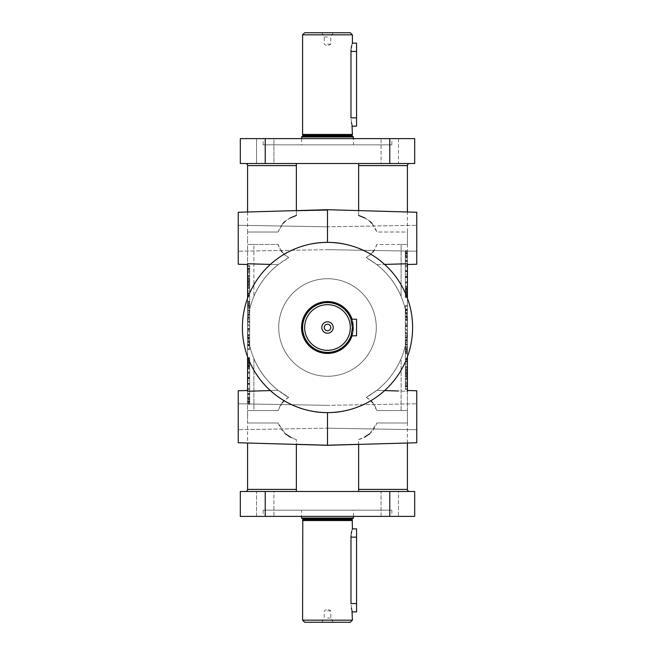 <?xml version="1.0" encoding="UTF-8"?>
<svg xmlns="http://www.w3.org/2000/svg" width="655" height="655" viewBox="0 0 655 655"><rect width="100%" height="100%" fill="white"/><g stroke="black" fill="none" stroke-linecap="round" stroke-linejoin="round"><path stroke-width="0.49" stroke-dasharray="3.27 2.46" d="M384.632 390.577A85.101 85.101 0 0 0 407.418 298.238L407.418 356.762A85.101 85.101 0 0 1 384.632 390.577L407.418 391.248L407.418 390.495L407.418 391.248L407.418 390.495L416.752 390.765L416.752 442.747L416.752 403.783L416.752 442.747L327.5 445.294L327.5 412.601C349.762 414.189 377.108 398.829 384.632 390.577C377.108 398.829 349.762 414.189 327.5 412.601C305.238 414.189 277.892 398.829 270.368 390.577L278.138 390.347A79.918 79.918 0 0 1 253.903 296.363C261.198 279.595 272.799 266.691 288.691 257.644L278.138 264.653L288.691 257.644C272.799 266.691 261.198 279.595 253.903 296.363A79.918 79.918 0 0 0 247.582 327.5A79.918 79.918 0 0 1 278.138 264.653L270.368 264.423A85.101 85.101 0 0 0 247.582 356.762L247.582 298.238A85.101 85.101 0 0 0 327.5 412.601A85.101 85.101 0 0 0 384.632 264.423L407.418 263.752L407.418 298.238A85.101 85.101 0 0 0 384.632 264.423C377.1 256.138 349.623 240.778 327.5 242.399C305.377 240.778 277.9 256.138 270.368 264.423A85.101 85.101 0 0 0 247.582 298.238L247.582 327.5A79.918 79.918 0 0 1 278.138 264.653L270.368 264.423C277.9 256.138 305.377 240.778 327.5 242.399C349.623 240.778 377.1 256.138 384.632 264.423M372.744 402.768L376.862 410.529L407.418 410.529L407.418 416.752L407.418 327.5A79.918 79.918 0 0 0 401.097 296.363A79.918 79.918 0 0 1 376.862 390.347L398.248 390.978M372.744 252.232L366.309 257.644C371.377 254.811 374.889 250.423 376.862 244.471L407.418 244.471L407.418 232.017L407.418 327.5A79.918 79.918 0 0 1 376.862 390.347L366.309 397.356C382.201 388.309 393.802 375.405 401.097 358.637L401.097 410.529L407.418 410.529L401.097 410.529L401.097 358.637A79.918 79.918 0 0 0 376.862 264.653L366.309 257.644C382.201 266.691 393.802 279.595 401.097 296.363C393.802 279.595 382.201 266.691 366.309 257.644L376.862 264.653A79.918 79.918 0 0 1 407.418 327.5L407.418 410.529L376.862 410.529C374.889 404.577 371.377 400.189 366.309 397.356L376.862 390.347L407.418 391.248L407.418 327.5A79.918 79.918 0 0 1 401.097 358.637C393.802 375.405 382.201 388.309 366.309 397.356L370.836 400.745M327.5 210.059L327.5 242.399M358.637 210.591L327.5 209.706L238.248 212.253L238.248 264.235L238.248 238.248L238.248 264.235L247.582 264.505M247.582 390.495L247.582 391.248L247.582 390.495L247.582 391.248L247.582 390.495L238.248 390.765L238.248 442.747L238.248 416.752L238.248 442.747L327.5 445.294M327.5 209.706L416.752 212.253L416.752 264.235L416.752 238.248L416.752 264.235L407.418 264.505M405.339 370.222L405.339 361.429L405.339 376.977L405.339 368.962L407.418 369.191L407.418 367.807L407.418 370.214M405.339 368.962L405.339 370.632L407.418 370.632L407.418 376.789L407.418 361.429L407.418 376.977L407.418 368.962L405.339 368.962M405.339 359.415L407.418 359.415L407.418 344.055L407.418 359.595L407.418 351.588L405.339 351.817L405.339 350.433L405.339 359.415L405.339 344.055L405.339 359.595L405.339 346.389L405.339 352.341L405.339 351.563L407.418 351.817L407.418 350.433L407.418 352.84M249.661 284.778L249.661 293.571L249.661 278.023L249.661 286.038L247.582 285.809L247.582 287.193L247.582 284.786M247.582 285.924L247.582 278.023L247.582 285.924M249.661 303.183L249.661 295.405L249.661 308.611L249.661 302.659L249.661 303.437L247.582 303.183L247.582 304.567L247.582 302.16M247.582 303.298L247.582 295.405L247.582 303.298M302.594 327.5A24.906 24.906 0 0 1 327.5 302.594A24.906 24.906 0 0 1 352.406 327.5A24.906 24.906 0 0 1 327.5 352.406A24.906 24.906 0 0 1 302.594 327.5A24.906 24.906 0 0 1 327.5 302.594A24.906 24.906 0 0 1 352.406 327.5A24.906 24.906 0 0 1 327.5 352.406A24.906 24.906 0 0 1 302.594 327.5A24.906 24.906 0 0 1 327.5 302.594A24.906 24.906 0 0 1 352.406 327.5L350.982 319.198L356.557 319.198L356.557 335.802L356.557 327.5L356.557 335.802L350.982 335.802L352.406 327.5A24.906 24.906 0 0 1 327.5 352.406A24.906 24.906 0 0 1 302.594 327.5M351.702 321.621L352.202 324.315M352.357 325.854L350.982 335.802L356.557 335.802L350.982 335.802M265.226 163.521L414.68 163.521L414.68 138.614L240.319 138.614L240.319 163.521L265.226 163.521L265.226 138.614L273.921 138.614L256.539 138.614L273.921 138.614L273.921 163.521L256.539 163.521L256.539 138.614L265.226 138.614M398.461 138.614L398.461 163.521L381.079 163.521L381.079 138.614L398.461 138.614L381.079 138.614L381.079 163.521L398.461 163.521L381.079 163.521L398.461 163.521L398.461 138.614M273.921 138.614L256.539 138.614L256.539 163.521L273.921 163.521L256.539 163.521L273.921 163.521L273.921 138.614M407.418 165.592L358.637 165.592L358.637 163.521L409.49 163.521L245.51 163.521L296.363 163.521L296.363 210.673L327.5 209.78L358.637 210.673L358.637 215.454C367.43 217.738 373.506 223.257 376.862 232.017L407.418 232.017L407.418 211.991M247.582 422.983L278.138 422.983L247.582 422.983L278.138 422.983L247.582 422.983L247.582 416.752L247.582 443.009M290.484 437.139L296.363 439.546C287.545 437.245 281.47 431.719 278.138 422.983L285.22 433.708M247.582 489.408L296.363 489.408L296.363 439.546L296.363 491.479L245.51 491.479L296.363 491.479L296.363 444.327L327.5 445.22L358.637 444.327L358.637 439.546C367.455 437.245 373.53 431.719 376.862 422.983L369.78 433.708M407.418 390.495L407.418 244.471L401.097 244.471L401.097 296.363L401.097 244.471L407.418 244.471L376.862 244.471L374.062 250.472M407.418 443.009L407.418 416.752L407.418 422.983L376.862 422.983L407.418 422.983M358.637 444.409L358.637 491.479L409.49 491.479L358.637 491.479L358.637 439.546L364.516 437.139M376.281 327.5A48.781 48.781 0 0 0 327.5 278.719A48.781 48.781 0 0 0 278.719 327.5A48.781 48.781 0 0 0 327.5 376.281A48.781 48.781 0 0 0 376.281 327.5A48.781 48.781 0 0 0 327.5 278.719A48.781 48.781 0 0 0 278.719 327.5A48.781 48.781 0 0 0 327.5 376.281A48.781 48.781 0 0 0 376.281 327.5M263.154 144.837L263.154 138.614L391.846 138.614L391.846 144.837L263.154 144.837L391.846 144.837M352.406 34.83L302.594 34.83M351.039 49.796L351.203 48.241M351.71 45.531L352.21 43.746M351.432 122.477L350.982 117.851L350.982 51.434L356.557 51.434L356.557 43.132M351.981 124.778L351.71 123.721M352.406 134.463L302.594 134.463M302.381 136.535L352.619 136.535L302.381 136.535M301.554 138.614L301.554 144.837L353.446 144.837L353.446 138.614M353.446 136.952L301.554 136.952M353.446 144.837L301.554 144.837M327.5 36.975L324.233 36.975L327.5 36.975M327.5 32.75L321.793 32.75L327.5 32.75M327.5 44.163L330.767 44.163L327.5 44.163M352.202 327.5A24.702 24.702 0 0 1 327.5 352.202A24.702 24.702 0 0 1 302.798 327.5A24.702 24.702 0 0 1 327.5 302.798A24.702 24.702 0 0 1 352.202 327.5A24.702 24.702 0 0 1 327.5 352.202A24.702 24.702 0 0 1 302.798 327.5A24.702 24.702 0 0 1 327.5 302.798A24.702 24.702 0 0 1 352.202 327.5A24.702 24.702 0 0 1 327.5 352.202A24.702 24.702 0 0 1 302.798 327.5A24.702 24.702 0 0 1 327.5 302.798A24.702 24.702 0 0 1 352.202 327.5A24.702 24.702 0 0 1 327.5 352.202A24.702 24.702 0 0 1 302.798 327.5A24.702 24.702 0 0 1 327.5 302.798A24.702 24.702 0 0 1 352.202 327.5A24.702 24.702 0 0 0 327.5 302.798A24.702 24.702 0 0 0 302.798 327.5A24.702 24.702 0 0 1 327.5 302.798A24.702 24.702 0 0 1 352.202 327.5A24.702 24.702 0 0 0 327.5 302.798A24.702 24.702 0 0 0 302.798 327.5A24.702 24.702 0 0 1 327.5 302.798A24.702 24.702 0 0 1 352.202 327.5M352.079 319.198A25.946 25.946 0 0 1 327.5 353.446A25.946 25.946 0 0 1 301.554 327.5A25.946 25.946 0 0 1 327.5 301.554A25.946 25.946 0 0 1 353.446 327.5A25.946 25.946 0 0 1 327.5 353.446A25.946 25.946 0 0 1 301.554 327.5A25.946 25.946 0 0 1 327.5 301.554A25.946 25.946 0 0 1 353.446 327.5A25.946 25.946 0 0 0 327.5 301.554A25.946 25.946 0 0 0 301.554 327.5A25.946 25.946 0 0 0 327.5 353.446A25.946 25.946 0 0 0 353.446 327.5A25.946 25.946 0 0 1 352.079 335.802M353.029 327.5A25.529 25.529 0 0 1 327.5 353.029A25.529 25.529 0 0 1 301.971 327.5A25.529 25.529 0 0 1 327.5 301.971A25.529 25.529 0 0 1 353.029 327.5M350.335 327.5A22.835 22.835 0 0 1 327.5 350.335A22.835 22.835 0 0 1 304.665 327.5A22.835 22.835 0 0 1 327.5 304.665A22.835 22.835 0 0 1 350.335 327.5M330.767 327.5A3.267 3.267 0 0 0 327.5 324.233A3.267 3.267 0 0 0 324.233 327.5A3.267 3.267 0 0 0 327.5 330.767A3.267 3.267 0 0 0 330.767 327.5A3.267 3.267 0 0 0 327.5 324.233A3.267 3.267 0 0 0 324.233 327.5A3.267 3.267 0 0 0 327.5 330.767A3.267 3.267 0 0 0 330.767 327.5A3.267 3.267 0 0 1 327.5 330.767A3.267 3.267 0 0 1 324.233 327.5A3.267 3.267 0 0 1 327.5 324.233A3.267 3.267 0 0 1 330.767 327.5M333.207 327.5A5.707 5.707 0 0 0 327.5 321.793A5.707 5.707 0 0 0 321.793 327.5A5.707 5.707 0 0 0 327.5 333.207A5.707 5.707 0 0 0 333.207 327.5M327.5 610.837L330.767 610.837L327.5 610.837M327.5 618.025L330.767 618.025L327.5 618.025M352.406 520.537L302.594 520.537M351.039 535.512L351.203 533.948M351.71 531.246L352.21 529.461M351.432 608.192L350.982 603.566L350.982 537.149L356.557 537.149L356.557 528.847M351.981 610.493L351.71 609.437M302.594 620.17L352.406 620.17M350.982 319.198L356.557 319.198L350.982 319.198L352.406 327.5M381.079 516.386L398.461 516.386L381.079 516.386L381.079 491.479L398.461 491.479L398.461 516.386L381.079 516.386L398.461 516.386L398.461 491.479L381.079 491.479L398.461 491.479L381.079 491.479L381.079 516.386M256.539 516.386L273.921 516.386L256.539 516.386L256.539 491.479L273.921 491.479L273.921 516.386L256.539 516.386L273.921 516.386L273.921 491.479L256.539 491.479L273.921 491.479L256.539 491.479L256.539 516.386M391.846 510.163L391.846 516.386L263.154 516.386L263.154 510.163L391.846 510.163L263.154 510.163M353.446 516.386L353.446 510.163L301.554 510.163L301.554 516.386M301.554 518.048L353.446 518.048M302.381 518.465L352.619 518.465L302.381 518.465M327.5 622.25L321.793 622.25L327.5 622.25M282.256 252.232L288.691 257.644C283.623 254.811 280.111 250.423 278.138 244.471L253.903 244.471L253.903 296.363L253.903 244.471L247.582 244.471L278.138 244.471L247.582 244.471L247.582 391.248L278.138 390.347L288.691 397.356C272.799 388.309 261.198 375.405 253.903 358.637L253.903 410.529L247.582 410.529L278.138 410.529L247.582 410.529L247.582 327.5A79.918 79.918 0 0 0 253.903 358.637A79.918 79.918 0 0 1 247.582 327.5L247.582 416.752L247.582 410.529L278.138 410.529C280.111 404.577 283.623 400.189 288.691 397.356L278.138 390.347A79.918 79.918 0 0 1 247.582 327.5L247.582 238.248L247.582 244.471L278.138 244.471L280.938 250.472M407.418 298.238L407.418 356.762A85.101 85.101 0 0 0 327.5 242.399A85.101 85.101 0 0 0 270.368 390.577C277.892 398.829 305.238 414.189 327.5 412.601M296.363 215.454L296.363 163.521L296.363 215.454C287.57 217.738 281.494 223.257 278.138 232.017L247.582 232.017L278.138 232.017L282.935 223.47M247.582 211.991L247.582 232.017L278.138 232.017L247.582 232.017L247.582 238.248L247.582 232.017M290.509 217.845L285.179 221.325M358.637 165.592L358.637 215.454M364.491 217.845L369.821 221.325M372.065 223.47L376.862 232.017L407.418 232.017M405.339 297.1L405.339 250.701L405.339 297.1L407.418 297.403L407.418 252.584M405.339 250.701L407.418 251.004L405.339 250.701M405.339 252.584L407.418 252.445L407.418 282.845M405.339 260.117L407.418 260.117M405.339 270.982L407.418 270.982M405.339 282.845L407.418 282.51L407.418 297.1M405.339 288.397L407.418 288.397L407.418 287.177L405.339 287.177L405.339 288.397M405.339 292.482L407.418 292.482M405.339 255.09L405.339 296.74L405.339 252.756L405.339 276.344L405.339 253.395L405.339 255.286L407.418 255.286L407.418 251.397L407.418 296.74L407.418 255.09M405.339 251.397L407.418 251.397M405.339 294.488L407.418 294.488L405.339 294.488M405.339 281.814L407.418 281.814M405.339 276.926L407.418 276.926M405.339 271.317L407.418 271.317L407.418 295.372L407.418 252.756L407.418 276.344L407.418 271.317L405.339 271.317M405.339 261.73L407.418 261.73M407.418 274.339L407.418 253.452L407.418 294.652L407.418 274.339L405.339 274.339L405.339 257.759L407.418 257.759L405.339 257.759L405.339 253.452L407.418 253.452M405.339 253.452L405.339 274.339M405.339 289.125L407.418 289.125M405.339 270.679L407.418 270.679L405.339 270.679M405.339 252.756L407.418 252.756L405.339 252.756M405.339 295.372L407.418 295.372L405.339 295.372M407.418 378.811L407.418 385.075L407.418 378.811L405.339 378.811L405.339 384.166L405.339 378.811M407.418 385.075L405.339 385.075L405.339 384.166L405.339 385.075L407.418 385.075M405.339 376.789L407.418 376.789M407.418 370.222L407.418 367.807L407.418 370.632L405.339 370.632L405.339 370.214M407.418 367.807L405.339 368.208L407.418 367.807M405.339 369.191L405.339 370.632L407.418 370.632L405.339 370.632L405.339 369.191L407.418 369.191M405.339 351.817L405.339 353.258L407.418 353.258L407.418 350.433L407.418 351.817L405.339 351.817L405.339 353.258L407.418 353.258L407.418 359.415M407.418 350.433L405.339 350.834L407.418 350.433M407.418 351.817L407.418 353.258L405.339 353.258L405.339 352.84M405.339 335.884L405.339 333.059L407.418 333.059L407.418 335.884L407.418 333.059L405.339 333.059L405.339 335.884L407.418 335.884M407.418 339.994L407.418 328.941L407.418 339.994M405.339 339.994L405.339 328.941L405.339 339.994M407.418 328.941L407.418 326.681L407.418 328.941L405.339 328.941L405.339 326.681L405.339 328.941M407.418 316.39L407.418 324.896L407.418 309.856L407.418 317.176L405.339 317.176L405.339 324.896L405.339 309.856L405.339 316.39L407.418 316.39L405.339 316.39L405.339 317.176L405.339 316.39M407.418 332.543L407.418 337.644L407.418 332.543L405.339 332.543L405.339 337.644L407.418 337.644L405.339 337.644L405.339 332.543L407.418 332.543M407.418 333.354L405.339 333.354L407.418 333.354M407.418 337.464L407.418 334.304L407.418 337.464L405.339 337.464L405.339 334.304L405.339 337.464L407.418 337.464M407.418 326.812L407.418 329.702L407.418 326.812M405.339 326.812L405.339 329.702L405.339 326.812M407.418 326.108L405.339 326.108L407.418 326.108M407.418 330.521L407.418 325.298L407.418 329.694L405.339 329.702L405.339 330.521L405.339 325.298L405.339 329.694L407.418 329.702L407.418 330.521L405.339 330.521M407.418 325.298L405.339 325.298L407.418 325.298M407.418 313.925L407.418 316.823L407.418 313.925M405.339 313.925L405.339 316.823L405.339 313.925M407.418 313.221L405.339 313.221L407.418 313.221M407.418 317.634L407.418 312.41L407.418 316.815L405.339 316.823L405.339 317.634L405.339 312.41L405.339 316.815L407.418 316.823L407.418 317.634L405.339 317.634M407.418 312.41L405.339 312.41L407.418 312.41M407.418 310.126L407.418 305.435L407.418 310.126M405.339 310.601L405.339 305.435L405.339 310.601L407.418 310.601M405.339 305.435L407.418 305.435L405.339 305.435M407.418 309.242L407.418 306.253L407.418 309.242M405.339 309.79L405.339 306.253L407.418 306.253L407.418 309.52L407.418 306.253L405.339 306.253L405.339 309.79L407.418 309.79M405.339 309.52L405.339 306.253L405.339 309.52L407.418 309.52M249.661 357.9L249.661 404.299L249.661 357.9L247.582 357.597L247.582 402.416M249.661 404.299L247.582 403.996L249.661 404.299M249.661 402.416L247.582 402.555L247.582 372.155M249.661 394.883L247.582 394.883M249.661 384.018L247.582 384.018M249.661 372.155L247.582 372.49L247.582 357.9M249.661 366.603L247.582 366.603L247.582 367.823L249.661 367.823L249.661 366.603M249.661 362.518L247.582 362.518M249.661 399.91L249.661 358.26L249.661 402.244L249.661 378.656L249.661 401.605L249.661 399.714L247.582 399.714L247.582 403.603L247.582 358.26L247.582 399.91M249.661 403.603L247.582 403.603M249.661 360.512L247.582 360.512L249.661 360.512M249.661 373.186L247.582 373.186M249.661 378.074L247.582 378.074M249.661 383.683L247.582 383.683L247.582 359.628L247.582 402.244L247.582 378.656L247.582 383.683L249.661 383.683M249.661 393.27L247.582 393.27M247.582 380.661L247.582 401.548L247.582 360.348L247.582 380.661L249.661 380.661L249.661 397.241L247.582 397.241L249.661 397.241L249.661 401.548L247.582 401.548M249.661 401.548L249.661 380.661M249.661 365.875L247.582 365.875M249.661 384.321L247.582 384.321L249.661 384.321M249.661 402.244L247.582 402.244L249.661 402.244M249.661 359.628L247.582 359.628L249.661 359.628M247.582 276.189L247.582 269.925L247.582 276.189L249.661 276.189L249.661 270.834L249.661 276.189M247.582 269.925L249.661 269.925L249.661 270.834L249.661 269.925L247.582 269.925M249.661 278.211L247.582 278.211M247.582 284.778L249.661 284.368L247.582 284.368L249.661 284.368L249.661 284.786M249.661 285.809L249.661 284.368L249.661 287.193L249.661 284.368L247.582 284.368L247.582 285.809M247.582 287.193L249.661 286.792L247.582 287.193M249.661 295.585L247.582 295.585M247.582 303.183L247.582 301.742L249.661 301.742L247.582 301.742L249.661 301.742L249.661 302.16M247.582 304.567L249.661 304.166L247.582 304.567M249.661 319.116L249.661 321.941L247.582 321.941L247.582 319.116L247.582 321.941L249.661 321.941L249.661 319.116L247.582 319.116M247.582 315.006L247.582 326.059L247.582 315.006M249.661 315.006L249.661 326.059L249.661 315.006M247.582 326.059L247.582 328.319L247.582 326.059L249.661 326.059L249.661 328.319L249.661 326.059M247.582 338.61L247.582 330.104L247.582 345.144L247.582 337.824L249.661 337.824L249.661 330.104L249.661 345.144L249.661 338.61L247.582 338.61L249.661 338.61L249.661 337.824L249.661 338.61M247.582 322.456L247.582 317.356L247.582 322.456L249.661 322.456L249.661 317.356L247.582 317.356L249.661 317.356L249.661 322.456L247.582 322.456M247.582 321.646L249.661 321.646L247.582 321.646M247.582 317.536L247.582 320.696L247.582 317.536L249.661 317.536L249.661 320.696L249.661 317.536L247.582 317.536M247.582 328.188L247.582 325.298L247.582 328.188M249.661 328.188L249.661 325.298L249.661 328.188M247.582 328.892L249.661 328.892L247.582 328.892M247.582 324.479L247.582 329.702L247.582 325.306L249.661 325.298L249.661 324.479L249.661 329.702L249.661 325.306L247.582 325.298L247.582 324.479L249.661 324.479M247.582 329.702L249.661 329.702L247.582 329.702M247.582 341.075L247.582 338.177L247.582 341.075M249.661 341.075L249.661 338.177L249.661 341.075M247.582 341.779L249.661 341.779L247.582 341.779M247.582 337.366L247.582 342.59L247.582 338.185L249.661 338.177L249.661 337.366L249.661 342.59L249.661 338.185L247.582 338.177L247.582 337.366L249.661 337.366M247.582 342.59L249.661 342.59L247.582 342.59M247.582 344.874L247.582 349.565L247.582 344.874M249.661 344.399L249.661 349.565L249.661 344.399L247.582 344.399M249.661 349.565L247.582 349.565L249.661 349.565M247.582 345.758L247.582 348.747L247.582 345.758M249.661 345.21L249.661 348.747L247.582 348.747L247.582 345.48L247.582 348.747L249.661 348.747L249.661 345.21L247.582 345.21M249.661 345.48L249.661 348.747L249.661 345.48L247.582 345.48M352.357 329.121L352.202 330.734M351.71 333.37L351.432 334.402M376.862 264.653L407.418 263.752L376.862 264.653M247.582 263.752L247.582 391.248L258.185 390.937M358.637 491.479L296.363 491.479L358.637 491.479L358.637 444.327M247.582 356.762A85.101 85.101 0 0 0 270.368 390.577L247.582 391.248L247.582 298.238M238.248 238.248L238.248 251.217L238.248 238.248M282.256 402.768L278.138 410.529L253.903 410.529L253.903 358.637C261.198 375.405 272.799 388.309 288.691 397.356L284.164 400.745M416.752 238.248L416.752 225.271L416.752 238.248M238.248 416.752L238.248 429.729L238.248 416.752M416.752 416.752L416.752 403.783L416.752 416.752M356.557 611.868L356.557 537.149M304.665 622.25L350.335 622.25M301.971 518.465L353.029 518.465M301.554 510.163L353.446 510.163M263.154 516.386L391.846 516.386M389.774 491.479L414.68 491.479L414.68 516.386L240.319 516.386L240.319 491.479L389.774 491.479L389.774 516.386M356.557 126.153L356.557 51.434M350.335 32.75L304.665 32.75M353.029 136.535L301.971 136.535M391.846 138.614L263.154 138.614M407.418 344.162L407.418 339.814L407.418 344.162L405.339 344.162L405.339 344.98L405.339 339.814L405.339 344.162L407.418 344.162M407.418 353.667L407.418 358.768L407.418 353.667L405.339 353.667L405.339 358.768L405.339 353.667L407.418 353.667M407.418 363.951L407.418 369.756L407.418 363.951L405.339 363.951L405.339 369.756L405.339 363.951L407.418 363.951M407.418 378.893L407.418 382.037L407.418 378.074L407.418 378.893L405.339 378.893L405.339 382.037L405.339 378.074L405.339 378.893L407.418 378.893M407.418 295.593L405.339 295.593M407.418 277.401L405.339 277.728L407.418 277.401M407.418 265.422L405.339 265.422M407.418 386.327L407.418 383.118L407.418 386.327L405.339 386.327L405.339 389.496L405.339 383.118L405.339 386.327M407.418 373.424L407.418 376.633L407.418 370.681L407.418 373.424L405.339 373.424L405.339 376.633L405.339 373.424M407.418 361.208L407.418 362.027L407.418 361.208L405.339 361.208L405.339 362.027L405.339 361.208L407.418 361.208M407.418 349.131L407.418 352.341L407.418 346.389L407.418 349.131L405.339 349.131M407.418 320.442L407.418 323.586L407.418 319.624L407.418 320.442L405.339 320.442L405.339 323.586L405.339 319.624L405.339 320.442L407.418 320.442M247.582 310.838L247.582 315.186L247.582 310.838L249.661 310.838L249.661 310.02L249.661 315.186L249.661 310.838L247.582 310.838M247.582 301.333L247.582 296.232L247.582 301.333L249.661 301.333L249.661 296.232L249.661 301.333L247.582 301.333M247.582 291.049L247.582 285.244L247.582 291.049L249.661 291.049L249.661 285.244L249.661 291.049L247.582 291.049M247.582 276.107L247.582 272.963L247.582 276.926L247.582 276.107L249.661 276.107L249.661 272.963L249.661 276.926L249.661 276.107L247.582 276.107M247.582 359.407L249.661 359.407M247.582 377.599L249.661 377.272L247.582 377.599M247.582 389.578L249.661 389.578M247.582 268.673L247.582 271.882L247.582 268.673L249.661 268.673L249.661 265.504L249.661 271.882L249.661 268.673M247.582 281.576L247.582 278.367L247.582 284.319L247.582 281.576L249.661 281.576L249.661 278.367L249.661 281.576M247.582 293.792L247.582 292.973L247.582 293.792L249.661 293.792L249.661 292.973L249.661 293.792L247.582 293.792M247.582 305.869L247.582 302.659L247.582 308.611L247.582 305.869L249.661 305.869M247.582 334.558L247.582 331.414L247.582 335.376L247.582 334.558L249.661 334.558L249.661 331.414L249.661 335.376L249.661 334.558L247.582 334.558M296.363 489.408L296.363 491.479M358.637 163.521L296.363 163.521M249.661 348.747L247.582 348.747L249.661 348.747M249.661 345.865L247.582 345.865M249.661 335.376L247.582 335.376L249.661 335.376M249.661 331.414L247.582 331.414L249.661 331.414M249.661 319.771L247.582 319.771L249.661 319.771M249.661 318.166L247.582 318.166L249.661 318.166M249.661 314.539L247.582 314.539M249.661 315.186L247.582 315.186L249.661 315.186M249.661 314.367L247.582 314.367L249.661 314.367M249.661 310.683L247.582 310.683M249.661 310.02L247.582 310.02L249.661 310.02M247.582 304.436L247.582 306.712L247.582 304.436L249.661 304.436L249.661 306.712L249.661 304.436M249.661 306.712L247.582 306.712M249.661 308.611L247.582 308.611M249.661 307.801L247.582 307.801M249.661 306.974L247.582 306.974M249.661 304.248L247.582 304.248M249.661 303.437L247.582 303.412M249.661 302.659L247.582 302.659M249.661 305.255L247.582 305.255M249.661 305.574L247.582 305.574M249.661 296.232L247.582 296.232L249.661 296.232M249.661 292.973L247.582 292.973L249.661 292.973M249.661 288.536L247.582 288.536L249.661 288.536M249.661 287.725L247.582 287.725L249.661 287.725M249.661 285.244L247.582 285.244L249.661 285.244M247.582 280.144L247.582 282.42L247.582 280.144L249.661 280.144L249.661 282.42L249.661 280.144M249.661 282.42L247.582 282.42M249.661 284.319L247.582 284.319M249.661 283.509L247.582 283.509M249.661 282.682L247.582 282.682M249.661 279.947L247.582 279.947M249.661 279.145L247.582 279.145M249.661 278.367L247.582 278.367M249.661 280.962L247.582 280.962M249.661 281.282L247.582 281.282M249.661 276.926L247.582 276.926L249.661 276.926M249.661 272.963L247.582 272.963L249.661 272.963M249.661 270.998L247.582 270.998M249.661 271.882L247.582 271.882M249.661 269.107L247.582 269.107L249.661 269.107M249.661 268.288L247.582 268.288L249.661 268.288M249.661 265.504L247.582 265.504M249.661 266.38L247.582 266.38M249.661 301.742L247.582 301.742M249.661 295.405L247.582 295.405M249.661 286.038L247.582 286.038L249.661 286.038M249.661 278.023L247.582 278.023M247.582 401.327L249.661 401.327M247.582 397.102L249.661 397.102M247.582 388.521L249.661 388.521M247.582 378.017L249.661 378.017M247.582 361.961L249.661 361.961M249.661 366.071L247.582 366.071M249.661 378.656L247.582 378.656M249.661 378.353L247.582 378.353M249.661 360.348L247.582 360.348M249.661 361.241L247.582 361.241M249.661 359.955L247.582 359.955M249.661 401.605L247.582 401.605M249.661 398.936L247.582 398.936M249.661 394.187L247.582 394.187M249.661 389.635L247.582 389.635M249.661 383.404L247.582 383.404M249.661 383.633L247.582 383.633M249.661 372.073L247.582 372.073M249.661 367.602L247.582 367.602M249.661 368.74L247.582 368.74M249.661 368.462L247.582 368.462M249.661 364.655L247.582 364.655M249.661 364.491L247.582 364.491M249.661 362.845L247.582 362.845M249.661 360.234L247.582 360.234L249.661 360.234M249.661 358.457L247.582 358.457M249.661 403.439L247.582 403.439M249.661 360.185L247.582 360.185M249.661 363.484L247.582 363.484M249.661 363.541L247.582 363.541M249.661 364.352L247.582 364.352M249.661 366.874L247.582 366.874M249.661 373.211L247.582 373.211M249.661 377.575L247.582 377.575M249.661 384.133L247.582 384.133M249.661 388.464L247.582 388.464M249.661 393.966L247.582 393.966M249.661 397.438L247.582 397.438M249.661 398.273L247.582 398.273L249.661 398.273M249.661 398.33L247.582 398.33M249.661 399.108L247.582 399.108M249.661 399.272L247.582 399.272M249.661 401.662L247.582 401.662M249.661 400.663L247.582 400.663M249.661 401.965L247.582 401.965M405.339 306.253L407.418 306.253L405.339 306.253M405.339 309.135L407.418 309.135M405.339 319.624L407.418 319.624L405.339 319.624M405.339 323.586L407.418 323.586L405.339 323.586M405.339 335.229L407.418 335.229L405.339 335.229M405.339 336.834L407.418 336.834L405.339 336.834M405.339 340.461L407.418 340.461M405.339 339.814L407.418 339.814L405.339 339.814M405.339 340.633L407.418 340.633L405.339 340.633M405.339 344.317L407.418 344.317M405.339 344.98L407.418 344.98L405.339 344.98M407.418 350.564L407.418 348.288L407.418 350.564L405.339 350.564L405.339 348.288L405.339 350.564M405.339 348.288L407.418 348.288M405.339 346.389L407.418 346.389M405.339 347.199L407.418 347.199M405.339 348.026L407.418 348.026M405.339 350.752L407.418 350.752M405.339 352.341L407.418 352.341M405.339 349.745L407.418 349.745M405.339 349.426L407.418 349.426M405.339 358.768L407.418 358.768L405.339 358.768M405.339 362.027L407.418 362.027L405.339 362.027M405.339 366.464L407.418 366.464L405.339 366.464M405.339 367.275L407.418 367.275L405.339 367.275M405.339 369.756L407.418 369.756L405.339 369.756M407.418 374.856L407.418 372.58L407.418 374.856L405.339 374.856L405.339 372.58L405.339 374.856M405.339 372.58L407.418 372.58M405.339 370.681L407.418 370.681M405.339 371.491L407.418 371.491M405.339 372.318L407.418 372.318M405.339 375.053L407.418 375.053M405.339 375.855L407.418 375.855M405.339 376.633L407.418 376.633M405.339 374.038L407.418 374.038M405.339 373.718L407.418 373.718M405.339 378.074L407.418 378.074L405.339 378.074M405.339 382.037L407.418 382.037L405.339 382.037M405.339 384.002L407.418 384.002M405.339 383.118L407.418 383.118M405.339 385.893L407.418 385.893L405.339 385.893M405.339 386.712L407.418 386.712L405.339 386.712M405.339 389.496L407.418 389.496M405.339 388.62L407.418 388.62M405.339 353.258L407.418 353.258M405.339 351.588L407.418 351.588M405.339 359.595L407.418 359.595M405.339 376.977L407.418 376.977M407.418 253.673L405.339 253.673M407.418 257.898L405.339 257.898M407.418 266.479L405.339 266.479M407.418 276.983L405.339 276.983M407.418 293.039L405.339 293.039M405.339 288.929L407.418 288.929M405.339 276.344L407.418 276.344M405.339 276.647L407.418 276.647M405.339 294.652L407.418 294.652M405.339 293.759L407.418 293.759M405.339 295.045L407.418 295.045M405.339 253.395L407.418 253.395M405.339 256.064L407.418 256.064M405.339 260.813L407.418 260.813M405.339 265.365L407.418 265.365M405.339 271.596L407.418 271.596M405.339 271.366L407.418 271.366M405.339 282.927L407.418 282.927M405.339 287.398L407.418 287.398M405.339 286.26L407.418 286.26M405.339 286.538L407.418 286.538M405.339 290.345L407.418 290.345M405.339 290.509L407.418 290.509M405.339 292.155L407.418 292.155M405.339 294.766L407.418 294.766L405.339 294.766M405.339 296.543L407.418 296.543M405.339 251.561L407.418 251.561M405.339 294.815L407.418 294.815M405.339 291.516L407.418 291.516M405.339 291.459L407.418 291.459M405.339 290.648L407.418 290.648M405.339 288.126L407.418 288.126M405.339 281.789L407.418 281.789M405.339 277.425L407.418 277.425M405.339 270.867L407.418 270.867M405.339 266.536L407.418 266.536M405.339 261.034L407.418 261.034M405.339 257.562L407.418 257.562M405.339 256.727L407.418 256.727L405.339 256.727M405.339 256.67L407.418 256.67M405.339 255.892L407.418 255.892M405.339 255.728L407.418 255.728M405.339 253.338L407.418 253.338M405.339 254.336L407.418 254.336M405.339 253.035L407.418 253.035M407.418 327.5L407.418 263.752L407.418 327.5M407.418 356.762L407.418 391.248M358.637 489.408L407.418 489.408M352.202 135.29L302.798 135.29M352.202 136.117L302.798 136.117M352.218 327.5A24.718 24.718 0 0 1 327.5 352.218A24.718 24.718 0 0 1 302.782 327.5A24.718 24.718 0 0 1 327.5 302.782A24.718 24.718 0 0 1 352.218 327.5A24.718 24.718 0 0 1 327.5 352.218A24.718 24.718 0 0 1 302.782 327.5A24.718 24.718 0 0 1 327.5 302.782A24.718 24.718 0 0 1 352.218 327.5M351.203 319.198A25.119 25.119 0 0 1 327.5 352.619A25.119 25.119 0 0 1 302.381 327.5A25.119 25.119 0 0 1 327.5 302.381A25.119 25.119 0 0 1 351.203 335.802M352.202 518.883L302.798 518.883M352.202 519.71L302.798 519.71M296.363 165.592L247.582 165.592M407.418 379.712L405.339 379.712M405.339 333.46L407.418 333.46M405.339 317.7L407.418 317.7M407.418 313.933L405.339 313.933M407.418 316.291L405.339 316.291M407.418 316.815L405.339 316.815M247.582 275.288L249.661 275.288M249.661 321.54L247.582 321.54M249.661 337.3L247.582 337.3M247.582 341.067L249.661 341.067M247.582 338.709L249.661 338.709M247.582 338.185L249.661 338.185M350.982 603.566L356.557 603.566M352.218 519.816L302.782 519.816M265.226 491.479L265.226 516.386M350.982 117.851L356.557 117.851M352.218 135.184L302.782 135.184M389.774 163.521L389.774 138.614M327.5 226.827L238.248 225.271L327.5 226.827L416.752 225.271L327.5 226.827M327.5 428.173L416.752 429.729L327.5 428.173L238.248 429.729L327.5 428.173M327.5 405.339L238.248 403.783L327.5 405.339L416.752 403.783L327.5 405.339M327.5 249.661L416.752 251.217L327.5 249.661L238.248 251.217L327.5 249.661M333.207 32.75L330.767 36.975L330.767 44.163L327.5 46.055L324.233 44.163L324.233 36.975L321.793 32.75M333.207 622.25L330.767 618.025L330.767 610.837L327.5 608.945L324.233 610.837L324.233 618.025L321.793 622.25M407.418 297.403L405.339 297.403M407.418 289.592L405.339 289.592M407.418 361.429L405.339 361.429M407.418 344.055L405.339 344.055M407.418 342.246L405.339 342.246M407.418 326.681L405.339 326.681M407.418 319.288L405.339 319.288M407.418 324.896L405.339 324.896M407.418 309.856L405.339 309.856M407.418 310.339L405.339 310.339M247.582 357.597L249.661 357.597M247.582 365.408L249.661 365.408M247.582 293.571L249.661 293.571M247.582 310.945L249.661 310.945M247.582 312.754L249.661 312.754M247.582 328.319L249.661 328.319M247.582 335.712L249.661 335.712M247.582 330.104L249.661 330.104M247.582 345.144L249.661 345.144M247.582 344.661L249.661 344.661M249.661 377.853L247.582 377.853M249.661 358.26L247.582 358.26M405.339 277.147L407.418 277.147M405.339 296.74L407.418 296.74"/><path stroke-width="0.98" d="M247.582 390.495L238.248 390.765L238.248 442.747L327.5 445.294L416.752 442.747L416.752 390.765L407.418 390.495M398.248 390.978L384.632 390.577M327.5 445.294L327.5 412.601M351.432 334.402L352.406 327.5A24.906 24.906 0 0 0 327.5 302.594A24.906 24.906 0 0 0 302.594 327.5A24.906 24.906 0 0 0 327.5 352.406A24.906 24.906 0 0 0 352.406 327.5L350.982 319.198L351.702 321.621M352.202 324.315L352.357 325.854M409.49 163.521A2.08 2.08 0 0 0 407.418 165.592L407.418 211.991M247.582 443.009L247.582 489.408A2.08 2.08 0 0 1 245.51 491.479M285.22 433.708L290.484 437.139M370.836 400.745L372.744 402.768M409.49 491.479A2.08 2.08 0 0 1 407.418 489.408L407.418 443.009M369.78 433.708L364.516 437.139M356.557 51.434L356.557 117.851L350.982 117.851C352.537 128.568 352.537 128.568 350.982 117.851L350.982 51.434C352.537 40.716 352.537 40.716 350.982 51.434L356.557 51.434L356.557 43.132L352.406 43.132L352.406 34.83L350.335 32.75L304.665 32.75L302.594 34.83L302.594 134.463L352.406 134.463L351.981 124.778M350.982 51.434L351.039 49.796M351.203 48.241L351.71 45.531M352.21 43.746L352.357 43.287M351.71 123.721L351.432 122.477M302.381 136.535A0.418 0.418 0 0 0 302.798 136.117L302.798 135.29A0.418 0.418 0 0 0 302.782 135.184L302.594 134.463M352.406 134.463L352.218 135.184A0.418 0.418 0 0 0 352.202 135.29L352.202 136.117A0.418 0.418 0 0 0 352.619 136.535M353.446 138.614L353.029 136.535L301.971 136.535L301.554 138.614M301.554 136.952L353.446 136.952M302.594 34.83L352.406 34.83M301.971 518.465L301.554 518.048L353.446 518.048L353.029 518.465L301.971 518.465M304.665 622.25L302.594 620.17L352.406 620.17L350.335 622.25L304.665 622.25M302.381 518.465A0.418 0.418 0 0 1 302.798 518.883L302.798 519.71A0.418 0.418 0 0 1 302.782 519.816L302.594 620.17M356.557 537.149L356.557 603.566L350.982 603.566C352.537 614.284 352.537 614.284 350.982 603.566L350.982 537.149L356.557 537.149L356.557 528.847L352.406 528.847L352.218 519.816A0.418 0.418 0 0 1 352.202 519.71L352.202 518.883A0.418 0.418 0 0 1 352.619 518.465M350.982 537.149C352.537 526.432 352.537 526.432 350.982 537.149L351.039 535.512M351.203 533.948L351.71 531.246M352.21 529.461L352.357 529.003M352.406 620.17L351.981 610.493M351.71 609.437L351.432 608.192M301.554 516.386L301.554 518.048M353.446 518.048L353.446 516.386M302.594 520.537L352.406 520.537M296.363 444.327L327.5 445.22L358.637 444.327M280.938 250.472L282.256 252.232M304.665 327.5A22.835 22.835 0 0 0 327.5 350.335A22.835 22.835 0 0 0 350.335 327.5A22.835 22.835 0 0 0 327.5 304.665A22.835 22.835 0 0 0 304.665 327.5M330.767 327.5A3.267 3.267 0 0 1 327.5 330.767A3.267 3.267 0 0 1 324.233 327.5A3.267 3.267 0 0 1 327.5 324.233A3.267 3.267 0 0 1 330.767 327.5M321.793 327.5A5.707 5.707 0 0 1 327.5 321.793A5.707 5.707 0 0 1 333.207 327.5A5.707 5.707 0 0 1 327.5 333.207A5.707 5.707 0 0 1 321.793 327.5M352.079 335.802A25.946 25.946 0 0 1 301.554 327.5A25.946 25.946 0 0 1 352.079 319.198M247.582 211.991L247.582 165.592A2.08 2.08 0 0 0 245.51 163.521M412.601 327.5A85.101 85.101 0 0 0 327.5 242.399A85.101 85.101 0 0 0 242.399 327.5A85.101 85.101 0 0 0 327.5 412.601A85.101 85.101 0 0 0 412.601 327.5M407.418 264.505L416.752 264.235L416.752 212.253L327.5 209.706L327.5 242.399M296.363 215.454L290.509 217.845M285.179 221.325L282.935 223.47M296.363 210.673L327.5 210.059M358.637 215.454L364.491 217.845M369.821 221.325L372.065 223.47M247.582 264.505L238.248 264.235L238.248 212.253L327.5 209.706M247.582 263.752L270.368 264.423L247.582 263.752L247.582 298.238M350.982 335.802L356.557 335.802L356.557 319.198L350.982 319.198M352.406 327.5L352.357 329.121M352.202 330.734L351.989 332.06M351.972 332.134L351.71 333.37M374.062 250.472L372.744 252.232M384.632 264.423L407.418 263.752L407.418 298.238M247.582 356.762L247.582 391.248L270.368 390.577L258.185 390.937M358.637 491.479L358.637 444.409M296.363 491.479L296.363 444.409M296.363 163.521L296.363 210.591M358.637 163.521L358.637 210.591M284.164 400.745L282.256 402.768M356.557 603.566L356.557 611.868L352.406 611.868M265.226 491.479L240.319 491.479L240.319 516.386L414.68 516.386L414.68 491.479L265.226 491.479L265.226 516.386M356.557 117.851L356.557 126.153L352.406 126.153M414.68 163.521L414.68 138.614L240.319 138.614L240.319 163.521L414.68 163.521M407.418 356.762L407.418 391.248M358.637 165.592L407.418 165.592M296.363 489.408L247.582 489.408M407.418 489.408L358.637 489.408M302.782 135.184L352.218 135.184M302.798 135.29L352.202 135.29M302.798 136.117L352.202 136.117M302.798 518.883L352.202 518.883M302.798 519.71L352.202 519.71M302.782 519.816L352.218 519.816M351.203 335.802A25.119 25.119 0 0 1 302.381 327.5A25.119 25.119 0 0 1 351.203 319.198M247.582 165.592L296.363 165.592M389.774 491.479L389.774 516.386M389.774 163.521L389.774 138.614M265.226 163.521L265.226 138.614"/></g></svg>
